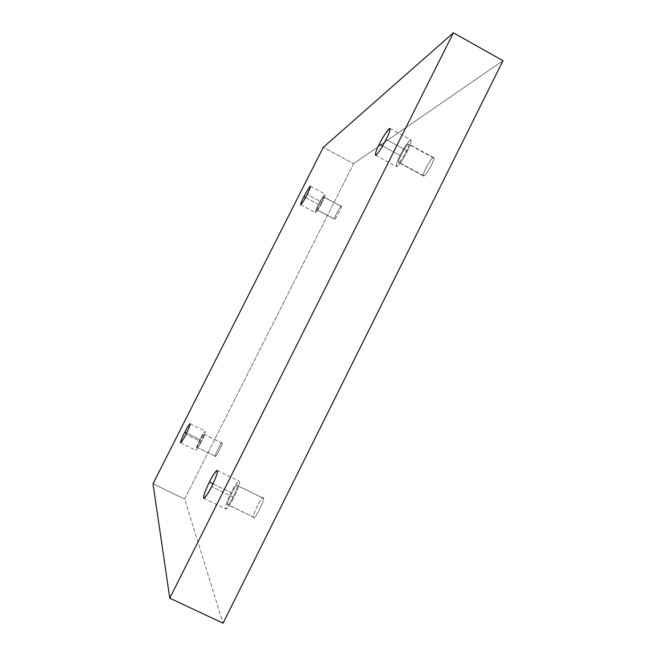 <?xml version="1.0" encoding="UTF-8"?>
<svg xmlns="http://www.w3.org/2000/svg" width="656" height="656" viewBox="0 0 656 656"><rect width="100%" height="100%" fill="white"/><g stroke="black" fill="none" stroke-linecap="round" stroke-linejoin="round"><path stroke-width="0.49" stroke-dasharray="3.28 2.46" d="M186.517 433.034L199.908 439.618C201.982 435.363 203.786 432.575 205.312 431.23C205.057 433.641 203.713 437.199 201.261 441.923L185.861 434.354L201.261 441.923C203.573 437.462 204.943 433.919 205.361 431.279C203.918 432.37 202.097 435.158 199.908 439.618C197.645 443.973 196.275 447.515 195.791 450.254C197.194 449.278 199.014 446.498 201.261 441.923C199.17 446.211 197.366 449.007 195.857 450.328C196.119 447.876 197.472 444.309 199.908 439.618L186.517 433.034M221.966 443.103C223.803 441.644 215.447 458.667 215.422 456.264L197.308 447.376C197.194 449.704 205.607 432.673 203.893 434.198L221.966 443.103C222.359 439.955 213.602 457.355 215.365 456.215C214.914 459.512 223.811 441.832 221.966 443.103L203.852 434.165C204 431.804 195.627 448.696 197.267 447.335L215.365 456.215C213.602 457.519 221.925 440.643 221.917 443.071L221.966 443.103M305.54 197.538L318.578 204.459C321.03 199.473 323.252 196.029 325.245 194.127C325.146 195.8 324.113 198.53 322.137 202.319L307.197 194.381L322.137 202.319C324.441 197.874 325.392 195.168 324.991 194.184C322.785 196.808 320.645 200.228 318.578 204.459C316.323 208.797 315.364 211.519 315.692 212.618C317.865 210.084 320.013 206.648 322.137 202.319C319.661 207.337 317.438 210.789 315.47 212.659C315.577 210.945 316.61 208.214 318.578 204.459L305.54 197.538M341.095 206.345L341.292 206.312C343.014 205.32 334.79 220.777 334.691 219.079L317.119 209.781C317.11 211.421 325.319 195.914 323.728 196.98L341.095 206.345C340.571 205.049 332.059 221.966 334.691 219.079C335.175 220.482 343.81 203.319 341.095 206.345L323.564 197.021C323.498 195.504 315.38 210.904 316.971 209.805L334.519 219.096C332.797 220.121 340.923 204.77 341.095 206.345M382.563 145.968L400.062 155.464C401.931 151.347 409.205 139.277 411.017 139.941C411.279 142.27 410.066 145.968 407.392 151.052L386.089 139.466L407.392 151.052C410.73 144.64 411.689 140.991 410.279 140.113C406.326 144.369 402.923 149.486 400.062 155.464C396.806 161.679 395.814 165.353 397.069 166.485C399.881 164.623 405.498 155.029 407.392 151.052C405.474 155.283 398.184 167.313 396.421 166.591C396.183 164.213 397.397 160.499 400.062 155.464L382.563 145.968M433.108 157.702L433.665 157.62C436.543 156.866 424.752 178.038 424.022 175.915L399.102 162.417C399.635 164.443 411.353 143.147 408.754 144.049L433.108 157.702C432.025 157.948 429.598 161.442 425.834 168.182C423.128 174.398 422.521 176.972 424.022 175.915C425.072 175.759 427.515 172.257 431.353 165.394C434.083 159.096 434.666 156.53 433.108 157.702L408.245 144.164C407.573 142.393 396.044 163.483 398.651 162.499L423.514 175.964C420.644 176.792 432.23 155.825 433.108 157.702M212.995 483.849L231.084 492.664C233.954 486.637 236.66 482.808 239.202 481.16C240.727 482.176 236.135 493.304 233.905 497.469L211.642 486.637L233.905 497.469C236.086 493.32 240.276 483.3 239.358 481.299C238.054 480.094 233.093 488.49 231.084 492.664C228.985 496.674 224.828 506.481 225.582 508.794C226.746 510.319 231.839 501.791 233.905 497.469C231.002 503.554 228.288 507.4 225.779 508.999C224.254 507.908 228.919 496.715 231.084 492.664L212.995 483.849M263.195 498.199C266.229 496.518 254.676 520.93 253.88 517.338L227.837 504.694C228.329 508.146 240.03 483.71 237.242 485.522L263.195 498.199C263.302 493.05 250.764 518.158 253.724 517.19C253.511 522.643 266.32 496.969 263.195 498.199L237.128 485.415C236.718 481.906 225.057 506.038 227.706 504.554L253.724 517.19C250.838 518.543 262.359 494.444 263.064 498.084L263.195 498.199M353.6 163.647L184.639 499.077L153.004 483.784L184.639 499.077L223.056 623.2L184.639 499.077L353.6 163.647L323.285 147.338L353.6 163.647L502.996 60.705L353.6 163.647M227.706 504.554C225.024 505.669 237.636 480.495 237.242 485.522C240.088 484.144 227.197 509.892 227.706 504.554M399.102 162.417C397.708 163.541 398.397 161.007 401.16 154.8C404.9 148.01 407.261 144.468 408.245 144.164C409.705 142.934 409.032 145.46 406.244 151.749C402.423 158.654 400.045 162.212 399.102 162.417M317.119 209.781C314.618 212.741 323.17 195.8 323.564 197.021C326.147 193.914 317.471 211.109 317.119 209.781M197.267 447.335C195.627 448.54 204.426 431.107 203.893 434.198C205.607 432.853 196.669 450.565 197.267 447.335M190.076 423.719L205.312 431.23M215.422 456.264L197.308 447.376M310.427 186.247L325.245 194.127M341.292 206.312L323.728 196.98M389.951 128.453L411.017 139.941M433.665 157.62L408.754 144.049M217.3 470.442L239.202 481.16M253.88 517.338L227.837 504.694M263.064 498.084L237.128 485.415M203.745 498.314L225.779 508.999M423.514 175.964L398.651 162.499M375.421 155.234L396.421 166.591M334.519 219.096L316.971 209.805M300.669 204.828L315.47 212.659M221.917 443.071L203.852 434.165M180.564 442.825L195.857 450.328"/><path stroke-width="0.98" d="M185.861 434.354C188.313 429.614 189.715 426.072 190.076 423.719C188.649 425.104 186.886 427.925 184.795 432.181L186.517 433.034L184.795 432.181C186.993 427.712 188.772 424.908 190.125 423.76C189.592 426.351 188.174 429.877 185.861 434.354C183.598 438.93 181.819 441.734 180.515 442.767C181.105 440.069 182.532 436.543 184.795 432.181C182.36 436.88 180.949 440.43 180.564 442.825C181.983 441.463 183.754 438.634 185.861 434.354M307.197 194.381C309.173 190.593 310.247 187.878 310.427 186.247C308.55 188.206 306.377 191.683 303.908 196.677L305.54 197.538L303.908 196.677C305.991 192.446 308.09 188.994 310.198 186.312C310.501 187.247 309.501 189.937 307.197 194.381C305.056 198.719 302.949 202.187 300.866 204.77C300.637 203.729 301.645 201.023 303.908 196.677C301.94 200.441 300.858 203.163 300.669 204.828C302.523 202.893 304.704 199.416 307.197 194.381M386.089 139.466C388.762 134.373 390.049 130.7 389.951 128.453C388.368 127.92 381.193 140.081 379.291 144.197L382.563 145.968L379.291 144.197C382.186 138.219 385.515 133.037 389.279 128.666C390.484 129.437 389.426 133.037 386.089 139.466C384.162 143.451 378.61 153.119 375.995 155.087C374.945 154.062 376.044 150.429 379.291 144.197C376.634 149.256 375.339 152.938 375.421 155.234C376.946 155.825 384.129 143.697 386.089 139.466M211.642 486.637C213.864 482.455 218.604 471.352 217.3 470.442C214.938 472.189 212.314 476.076 209.412 482.103L212.995 483.849L209.412 482.103C211.437 477.929 216.341 469.475 217.431 470.573C218.128 472.468 213.815 482.472 211.642 486.637C209.551 490.959 204.524 499.552 203.581 498.125C203.048 495.911 207.312 486.129 209.412 482.103C207.247 486.178 202.45 497.338 203.745 498.314C206.066 496.617 208.706 492.722 211.642 486.637M153.004 483.784L323.285 147.338L453.394 32.8L169.789 598.174L153.004 483.784L169.789 598.174L223.056 623.2L169.789 598.174L453.394 32.8L502.996 60.705L453.394 32.8L323.285 147.338L153.004 483.784M223.056 623.2L502.996 60.705L223.056 623.2"/></g></svg>
